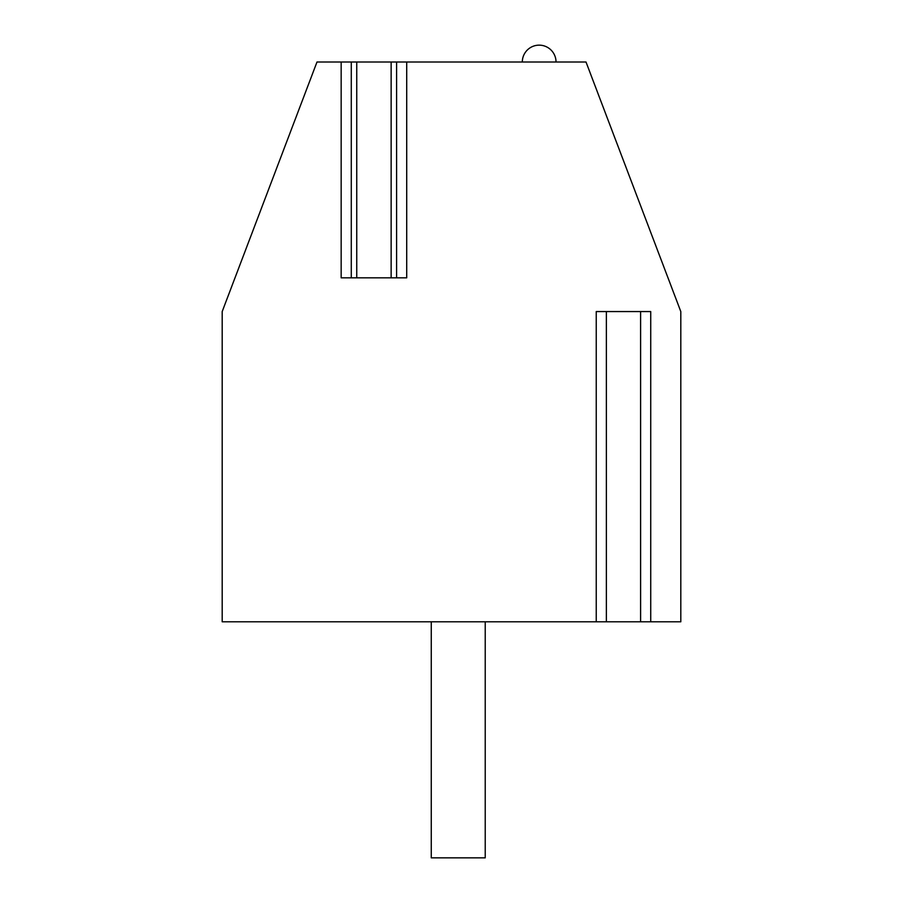 <?xml version="1.0" encoding="UTF-8"?>
<svg xmlns="http://www.w3.org/2000/svg" width="903" height="903" viewBox="0 0 903 903"><rect width="100%" height="100%" fill="white"/><g stroke="black" fill="none" stroke-linecap="round" stroke-linejoin="round"><path stroke-width="1.35" d="M341.165 62.014L341.165 277.831L406.711 277.831L406.711 62.014L586.013 62.014L680.806 311.558L680.806 621.795L222.194 621.795L222.194 311.558L316.987 62.014L356.741 62.014L356.741 277.831M396.598 277.831L396.598 62.014L356.741 62.014M396.598 62.014L406.711 62.014M650.724 621.795L650.724 311.558L596.24 311.558L596.24 621.795M431.262 621.795L431.262 857.85L485.227 857.85L485.227 621.795M522.318 62.014A16.864 16.864 0 0 1 539.181 45.15A16.864 16.864 0 0 1 556.034 62.014M391.134 62.014L391.134 277.831M640.599 621.795L640.599 311.558M606.365 621.795L606.365 311.558M351.278 277.831L351.278 62.014"/></g></svg>

